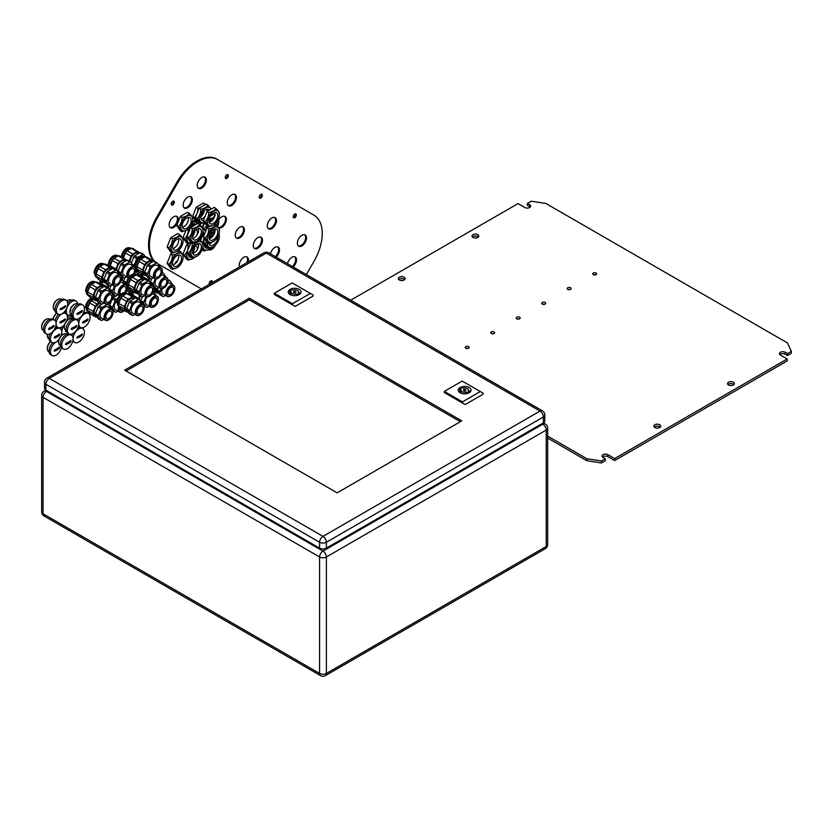 <?xml version="1.0" encoding="UTF-8"?>
<svg xmlns="http://www.w3.org/2000/svg" width="833" height="833" viewBox="0 0 833 833"><rect width="100%" height="100%" fill="white"/><g stroke="black" fill="none" stroke-linecap="round" stroke-linejoin="round"><path stroke-width="1.25" d="M239.54 266.904A6.487 3.748 -60 0 1 240.591 260.698A6.487 3.748 -60 0 1 247.078 256.949A6.487 3.748 -60 0 1 248.14 261.937M246.87 262.666A6.487 3.748 120 0 0 246.63 256.751M270.475 253.836A6.487 3.748 -60 0 1 271.641 250.868A6.487 3.748 -60 0 1 278.139 247.12A6.487 3.748 -60 0 1 278.139 254.617A6.487 3.748 -60 0 1 276.15 257.116M275.296 256.626A6.487 3.748 120 0 0 277.681 246.922M261.104 244.787A6.487 3.748 -60 0 1 254.617 248.536A6.487 3.748 -60 0 1 254.617 241.039A6.487 3.748 -60 0 1 261.104 237.29A6.487 3.748 -60 0 1 261.104 244.787M254.221 248.234A6.487 3.748 120 0 0 260.26 244.298A6.487 3.748 120 0 0 260.656 237.093M305.18 242.476A6.487 3.748 -60 0 1 298.693 246.214A6.487 3.748 -60 0 1 298.693 238.727A6.487 3.748 -60 0 1 305.18 234.979A6.487 3.748 -60 0 1 305.18 242.476M298.287 245.922A6.487 3.748 120 0 0 304.326 241.976A6.487 3.748 120 0 0 304.722 234.781M287.5 263.665A6.487 3.748 -60 0 1 288.676 260.698A6.487 3.748 -60 0 1 295.163 256.949A6.487 3.748 -60 0 1 295.163 264.446A6.487 3.748 -60 0 1 293.174 266.945M292.321 266.456A6.487 3.748 120 0 0 294.705 256.751M275.129 225.118A6.487 3.748 -60 0 1 268.642 228.867A6.487 3.748 -60 0 1 268.642 221.37A6.487 3.748 -60 0 1 275.129 217.632A6.487 3.748 -60 0 1 275.129 225.118M268.247 228.575A6.487 3.748 120 0 0 274.276 224.629A6.487 3.748 120 0 0 274.682 217.434M293.695 215.206A2.207 1.27 -60 0 1 295.902 213.935A2.207 1.27 -60 0 1 295.902 216.476A2.207 1.27 -60 0 1 293.695 217.746A2.207 1.27 -60 0 1 293.695 215.206M293.362 217.361A2.207 1.27 120 0 0 295.049 215.986A2.207 1.27 120 0 0 295.392 213.831M175.211 263.707A2.207 1.27 -60 0 1 175.648 262.447A2.207 1.27 -60 0 1 177.419 261.073M259.688 195.568A2.207 1.27 -60 0 1 261.895 194.297A2.207 1.27 -60 0 1 261.895 196.848A2.207 1.27 -60 0 1 259.688 198.119A2.207 1.27 -60 0 1 259.688 195.568M259.355 197.723A2.207 1.27 120 0 0 261.041 196.349A2.207 1.27 120 0 0 261.385 194.204M171.66 202.45A2.207 1.27 -60 0 1 173.868 201.18A2.207 1.27 -60 0 1 173.868 203.721A2.207 1.27 -60 0 1 171.66 204.991A2.207 1.27 -60 0 1 171.66 202.45M171.327 204.595A2.207 1.27 120 0 0 173.014 203.231A2.207 1.27 120 0 0 173.358 201.076M209.364 284.324A2.207 1.27 -60 0 1 209.656 282.085A2.207 1.27 -60 0 1 211.863 280.815A2.207 1.27 -60 0 1 212.155 282.71M210.124 283.876A2.207 1.27 120 0 0 211.009 282.866A2.207 1.27 120 0 0 211.353 280.711M225.681 175.94A2.207 1.27 -60 0 1 227.888 174.659A2.207 1.27 -60 0 1 227.888 177.21A2.207 1.27 -60 0 1 225.681 178.481A2.207 1.27 -60 0 1 225.681 175.94M225.347 178.085A2.207 1.27 120 0 0 227.034 176.721A2.207 1.27 120 0 0 227.378 174.566M236.582 230.626A6.487 3.748 -60 0 1 243.08 226.878A6.487 3.748 -60 0 1 243.08 234.375A6.487 3.748 -60 0 1 236.582 238.123A6.487 3.748 -60 0 1 236.582 230.626M236.187 237.832A6.487 3.748 120 0 0 242.226 233.886A6.487 3.748 120 0 0 242.622 226.68M215.466 245.11A6.487 3.748 -60 0 1 215.029 245.943A6.487 3.748 -60 0 1 208.542 249.692A6.487 3.748 -60 0 1 208.427 249.619M208.646 249.494A6.487 3.748 120 0 0 213.217 246.849M228.575 198.244A6.487 3.748 -60 0 1 235.062 194.495A6.487 3.748 -60 0 1 235.062 201.992A6.487 3.748 -60 0 1 228.575 205.741A6.487 3.748 -60 0 1 228.575 198.244M228.18 205.439A6.487 3.748 120 0 0 234.208 201.503A6.487 3.748 120 0 0 234.614 194.297M184.499 200.555A6.487 3.748 -60 0 1 190.986 196.807A6.487 3.748 -60 0 1 190.986 204.304A6.487 3.748 -60 0 1 184.499 208.052A6.487 3.748 -60 0 1 184.499 200.555M184.103 207.75A6.487 3.748 120 0 0 190.143 203.814A6.487 3.748 120 0 0 190.538 196.609M170.473 220.214A6.487 3.748 -60 0 1 176.971 216.465A6.487 3.748 -60 0 1 176.971 223.962A6.487 3.748 -60 0 1 170.473 227.711A6.487 3.748 -60 0 1 170.473 220.214M170.078 227.419A6.487 3.748 120 0 0 176.117 223.473A6.487 3.748 120 0 0 176.513 216.268M198.525 180.896A6.487 3.748 -60 0 1 205.012 177.148A6.487 3.748 -60 0 1 205.012 184.634A6.487 3.748 -60 0 1 198.525 188.383A6.487 3.748 -60 0 1 198.525 180.896M198.129 188.091A6.487 3.748 120 0 0 204.158 184.145A6.487 3.748 120 0 0 204.564 176.95M218.756 219.881A6.487 3.748 -60 0 1 225.045 216.465A6.487 3.748 -60 0 1 225.045 223.962A6.487 3.748 -60 0 1 218.558 227.711A6.487 3.748 -60 0 1 218.413 227.628M218.288 227.451A6.487 3.748 120 0 0 224.192 223.473A6.487 3.748 120 0 0 224.598 216.268M217.559 226.566L217.559 226.566A8.538 4.925 120 0 0 218.808 221.609A8.538 4.925 120 0 0 218.35 219.214M306.367 274.557L313.958 261.416A40.067 23.137 120 0 0 313.958 215.153L217.798 159.634A40.067 23.137 120 0 0 177.731 182.76L157.697 217.465A40.067 23.137 120 0 0 154.959 261.645M217.798 159.634L216.944 159.145A40.067 23.137 -60 0 0 176.877 182.271L156.843 216.976A40.067 23.137 -60 0 0 154.272 261.312M157.989 263.894L201.367 288.936M605.299 458.754L605.299 460.722L601.426 462.961L586.859 460.701L586.859 458.744L601.426 460.993L605.299 458.754L603.04 457.452A3.405 1.968 180 0 1 602.04 456.057A3.405 1.968 180 0 1 604.144 454.245A3.405 1.968 180 0 1 607.851 454.662L614.65 458.587L614.65 460.555L787.195 360.939L787.195 358.981L780.396 355.056A3.405 1.968 180 0 1 779.396 353.661A3.405 1.968 180 0 1 781.5 351.849A3.405 1.968 180 0 1 785.207 352.276L787.477 353.577L791.35 351.339L791.35 353.307L787.477 355.545L785.207 354.233A3.405 1.968 0 0 0 779.844 354.639M787.477 353.577L787.477 355.545M791.35 351.339L787.445 342.936L545.834 203.439L531.267 201.19L527.393 203.419L527.393 205.387L529.663 206.699A3.405 1.968 0 0 1 530.204 207.105M601.426 460.993L601.426 462.961M614.65 460.555L607.851 456.63A3.405 1.968 0 0 0 602.498 457.036M586.859 460.701L547.645 438.064M544.678 304.264A1.968 1.135 0 0 0 542.689 304.264M468.188 348.423A1.968 1.135 0 0 0 466.188 348.423M570.178 289.54A1.968 1.135 0 0 0 568.189 289.54M595.678 274.817A1.968 1.135 0 0 0 593.679 274.817M493.677 333.71A1.968 1.135 0 0 0 491.689 333.71M519.178 318.987A1.968 1.135 0 0 0 517.189 318.987M733.904 384.575A3.405 1.968 0 0 0 733.363 384.169A3.405 1.968 0 0 0 728 384.575M478.35 237.041A3.405 1.968 0 0 0 477.809 236.624A3.405 1.968 0 0 0 472.457 237.041M404.692 279.565A3.405 1.968 0 0 0 404.151 279.159A3.405 1.968 0 0 0 398.788 279.565M660.246 427.1A3.405 1.968 0 0 0 659.705 426.694A3.405 1.968 0 0 0 654.342 427.1M547.645 436.096L586.859 458.744M527.393 203.419L529.663 204.731A3.405 1.968 180 0 1 530.652 206.126A3.405 1.968 180 0 1 528.549 207.938A3.405 1.968 180 0 1 524.842 207.511L518.043 203.585L350.735 300.182M659.705 424.736A3.405 1.968 180 0 1 660.694 426.121A3.405 1.968 180 0 1 657.289 428.089A3.405 1.968 180 0 1 653.884 426.121A3.405 1.968 180 0 1 655.987 424.309A3.405 1.968 180 0 1 659.705 424.736M404.151 277.191A3.405 1.968 180 0 1 405.15 278.586A3.405 1.968 180 0 1 401.745 280.554A3.405 1.968 180 0 1 398.341 278.586A3.405 1.968 180 0 1 400.444 276.764A3.405 1.968 180 0 1 404.151 277.191M477.809 234.667A3.405 1.968 180 0 1 478.808 236.051A3.405 1.968 180 0 1 475.404 238.019A3.405 1.968 180 0 1 471.999 236.051A3.405 1.968 180 0 1 474.102 234.24A3.405 1.968 180 0 1 477.809 234.667M733.363 382.201A3.405 1.968 180 0 1 734.362 383.596A3.405 1.968 180 0 1 730.957 385.564A3.405 1.968 180 0 1 727.553 383.596A3.405 1.968 180 0 1 729.646 381.774A3.405 1.968 180 0 1 733.363 382.201M519.573 317.196A1.968 1.135 180 0 1 520.156 318.008A1.968 1.135 180 0 1 518.938 319.06A1.968 1.135 180 0 1 516.793 318.81A1.968 1.135 180 0 1 516.21 318.008A1.968 1.135 180 0 1 517.428 316.957A1.968 1.135 180 0 1 519.573 317.196M494.084 331.919A1.968 1.135 180 0 1 494.656 332.721A1.968 1.135 180 0 1 493.438 333.773A1.968 1.135 180 0 1 491.293 333.533A1.968 1.135 180 0 1 490.72 332.721A1.968 1.135 180 0 1 491.928 331.669A1.968 1.135 180 0 1 494.084 331.919M596.074 273.037A1.968 1.135 180 0 1 596.647 273.838A1.968 1.135 180 0 1 595.428 274.89A1.968 1.135 180 0 1 593.283 274.64A1.968 1.135 180 0 1 592.711 273.838A1.968 1.135 180 0 1 593.929 272.787A1.968 1.135 180 0 1 596.074 273.037M570.574 287.76A1.968 1.135 180 0 1 571.146 288.562A1.968 1.135 180 0 1 569.939 289.613A1.968 1.135 180 0 1 567.783 289.363A1.968 1.135 180 0 1 567.211 288.562A1.968 1.135 180 0 1 568.429 287.51A1.968 1.135 180 0 1 570.574 287.76M468.583 346.643A1.968 1.135 180 0 1 469.156 347.444A1.968 1.135 180 0 1 467.938 348.496A1.968 1.135 180 0 1 465.793 348.246A1.968 1.135 180 0 1 465.22 347.444A1.968 1.135 180 0 1 466.438 346.393A1.968 1.135 180 0 1 468.583 346.643M545.074 302.483A1.968 1.135 180 0 1 545.657 303.285A1.968 1.135 180 0 1 544.438 304.337A1.968 1.135 180 0 1 542.293 304.087A1.968 1.135 180 0 1 541.71 303.285A1.968 1.135 180 0 1 542.929 302.233A1.968 1.135 180 0 1 545.074 302.483M614.65 458.587L787.195 358.981M46.898 378.12A4.811 4.811 0 0 0 44.493 382.285L44.493 388.178A4.811 2.78 0 0 0 45.898 390.136L319.58 548.145A4.811 2.78 0 0 0 326.38 548.145L543.397 422.852A4.811 2.78 0 0 0 544.803 420.884L544.803 415.001A4.811 4.811 0 0 0 542.408 410.836A4.811 2.78 -60 0 0 540.003 411.075L322.985 536.369A4.811 2.78 60 0 1 326.38 542.262L543.397 416.958A4.811 2.78 -120 0 0 540.003 411.075L266.321 253.065A4.811 2.78 -120 0 0 263.915 252.826L46.898 378.12A4.811 2.78 60 0 1 49.303 378.359A4.811 2.78 120 0 0 45.898 384.252L319.58 542.262A4.811 2.78 -60 0 1 322.985 536.369L49.303 378.359L266.321 253.065A4.811 2.78 120 0 1 268.726 252.826L542.408 410.836M337.146 492.855L124.658 370.185L249.317 298.214L461.805 420.884L337.146 492.855M447.019 394.092L465.147 404.567L483.057 394.228L483.057 393.114L462.2 381.077L444.301 391.416L462.43 401.881L462.43 402.995L465.147 404.567M277.025 295.954L295.163 306.419L313.062 296.079L313.062 294.976L292.216 282.928L274.307 293.268L292.435 303.743L292.435 304.847L295.163 306.419M444.301 391.416L444.301 392.52L462.43 402.995M274.307 293.268L274.307 294.382L292.435 304.847M310.345 293.403L292.435 303.743M480.329 391.541L462.43 401.881M459.743 388.293L461.263 389.167A3.769 2.176 0 0 0 460.868 390.136A3.769 2.176 0 0 0 466.313 392.083L467.834 392.968A5.852 3.374 0 0 0 469.541 391.979L468.011 391.104A3.769 2.176 0 0 0 468.406 390.136A3.769 2.176 0 0 0 462.961 388.188L461.44 387.314A5.852 3.374 0 0 0 459.743 388.293L459.743 391.562L460.868 392.218M469.541 391.979L469.541 392.52M466.313 392.083L466.313 393.707M470.385 391.77A6.414 3.696 0 0 0 468.406 390.417M459.743 391.021A6.414 3.696 0 0 0 458.889 391.77M460.108 392.749A6.414 3.696 180 0 1 458.223 390.136A6.414 3.696 180 0 1 464.637 386.439A6.414 3.696 180 0 1 471.051 390.136A6.414 3.696 180 0 1 467.094 393.561A6.414 3.696 180 0 1 460.108 392.749M289.749 290.144L291.279 291.029A3.769 2.176 0 0 0 290.884 291.998A3.769 2.176 0 0 0 296.319 293.945L297.85 294.82A5.852 3.374 0 0 0 299.547 293.841L298.027 292.966A3.769 2.176 0 0 0 298.412 291.998A3.769 2.176 0 0 0 292.977 290.051L291.456 289.166A5.852 3.374 0 0 0 289.749 290.144L289.749 293.424L290.884 294.07M296.319 293.945L296.319 295.569M299.547 293.841L299.547 294.382M300.401 293.632A6.414 3.696 0 0 0 298.412 292.268M289.749 292.883A6.414 3.696 0 0 0 288.895 293.632M290.113 294.611A6.414 3.696 180 0 1 288.239 291.998A6.414 3.696 180 0 1 294.653 288.291A6.414 3.696 180 0 1 301.057 291.998A6.414 3.696 180 0 1 297.1 295.413A6.414 3.696 180 0 1 290.113 294.611M293.799 292.487A1.197 0.698 180 0 1 294.653 291.3A1.197 0.698 180 0 1 295.111 292.633A1.197 0.698 180 0 1 293.799 292.487M463.783 390.625A1.197 0.698 180 0 1 464.637 389.438A1.197 0.698 180 0 1 465.095 390.781A1.197 0.698 180 0 1 463.783 390.625M460.389 421.706L249.317 299.849L126.075 370.997M249.317 298.214L249.317 299.849M129.656 294.361A6.331 3.655 -60 0 1 131 292.477M131.385 290.498L130.302 291.123A8.694 5.019 120 0 0 129.334 292.331L128.751 293.841M129.146 288.385L127.355 289.426A8.694 5.019 120 0 0 126.908 289.946M130.302 291.123L127.355 289.426M129.334 292.331L126.626 290.769M151.491 285.125A8.694 5.019 120 0 0 151.471 284.709L148.888 281.044A8.694 5.019 120 0 0 147.92 280.95L142.766 283.928A8.694 5.019 120 0 0 141.797 285.136L139.226 291.779A8.694 5.019 120 0 0 139.226 293.07L136.279 291.363L138.851 295.028L141.797 296.735A8.694 5.019 120 0 0 142.766 296.819L144.598 295.767M139.226 291.779L136.279 290.071A8.694 5.019 120 0 0 136.279 291.363M143.828 279.919L143.463 279.711A7.008 4.05 120 0 0 136.456 283.751A7.008 4.05 120 0 0 136.456 291.852L136.727 292.008M144.588 279.471L143.765 278.295A8.413 4.863 120 0 0 142.016 278.149L137.903 280.523A8.413 4.863 120 0 0 136.154 282.689L134.092 287.999A8.413 4.863 120 0 0 134.092 290.321L128.428 287.052L130.489 289.988L136.154 293.258A8.413 4.863 120 0 0 137.726 293.435M134.092 287.999L128.428 284.73A8.413 4.863 120 0 0 128.344 285.938A8.413 4.863 120 0 0 128.428 287.052M133.821 275.91A7.612 4.394 120 0 0 133.728 275.962A7.612 4.394 120 0 0 128.417 284.188A7.612 4.394 120 0 0 128.344 285.292A7.612 4.394 120 0 0 128.355 285.604M143.765 278.295L138.101 275.025A8.413 4.863 120 0 0 136.352 274.869L132.228 277.254A8.413 4.863 120 0 0 130.489 279.419L128.428 284.73M152.658 289.634A4.248 2.447 -60 0 1 150.794 293.914A4.248 2.447 -60 0 1 147.524 295.049A4.248 2.447 -60 0 1 147.524 290.144A4.248 2.447 -60 0 1 151.773 287.697A4.248 2.447 -60 0 1 152.658 289.634M153.845 288.791A6.331 3.655 120 0 0 153.845 288.624A6.331 3.655 120 0 0 152.533 285.729A6.331 3.655 120 0 0 146.202 289.384A6.331 3.655 120 0 0 146.202 296.694A6.331 3.655 120 0 0 149.367 296.381A6.331 3.655 120 0 0 149.513 296.288M146.202 296.694L142.183 294.372A6.331 3.655 -60 0 1 142.183 287.062A6.331 3.655 -60 0 1 148.503 283.407L152.533 285.729M153.845 288.947A5.925 3.426 -60 0 1 149.648 296.215A5.925 3.426 -60 0 1 145.452 293.789A5.925 3.426 -60 0 1 149.648 286.531A5.925 3.426 -60 0 1 153.845 288.947L153.845 288.624M134.092 290.321L136.154 293.258M142.016 278.149L136.352 274.869M137.903 280.523L132.228 277.254M136.154 282.689L130.489 279.419M139.226 293.07L141.797 296.735M148.888 281.044L145.942 279.336A8.694 5.019 120 0 0 144.973 279.253L139.819 282.231A8.694 5.019 120 0 0 138.851 283.428L136.279 290.071M147.92 280.95L144.973 279.253M142.766 283.928L139.819 282.231M141.797 285.136L138.851 283.428M138.309 271.235A7.008 4.05 120 0 0 136.685 272.256M137.893 270.715L136.143 271.725M137.83 273.88L140.485 275.421A8.694 5.019 120 0 0 139.934 276.087M139.767 272.443L137.674 273.651M172.452 284.792A8.694 5.019 120 0 0 172.431 284.376L169.849 280.711A8.694 5.019 120 0 0 168.891 280.627L167.995 281.137M161.217 288.791L160.186 291.446A8.694 5.019 120 0 0 160.186 292.737L157.239 291.04L159.821 294.705L162.768 296.402A8.694 5.019 120 0 0 163.726 296.496L165.559 295.434M160.186 291.446L157.239 289.749A8.694 5.019 120 0 0 157.239 291.04M155.969 288.562A7.008 4.05 120 0 0 157.416 291.519L157.687 291.685M155.021 288.01A8.413 4.863 120 0 0 155.063 289.999L153.834 289.29M173.618 289.311A4.248 2.447 -60 0 1 171.765 293.591A4.248 2.447 -60 0 1 168.495 294.726A4.248 2.447 -60 0 1 168.495 289.822A4.248 2.447 -60 0 1 172.733 287.364A4.248 2.447 -60 0 1 173.618 289.311M174.805 288.468A6.331 3.655 120 0 0 174.805 288.301A6.331 3.655 120 0 0 173.493 285.396A6.331 3.655 120 0 0 167.162 289.051A6.331 3.655 120 0 0 167.162 296.361A6.331 3.655 120 0 0 170.328 296.048A6.331 3.655 120 0 0 170.473 295.965M167.162 296.361L163.143 294.039A6.331 3.655 -60 0 1 162.248 288.728M167.683 282.845A6.331 3.655 -60 0 1 169.474 283.074L173.493 285.396M174.805 288.624A5.925 3.426 -60 0 1 170.619 295.892A5.925 3.426 -60 0 1 166.423 293.466A5.925 3.426 -60 0 1 170.619 286.208A5.925 3.426 -60 0 1 174.805 288.624L174.805 288.301M155.063 289.999L157.125 292.935L153.553 290.873M157.125 292.935A8.413 4.863 120 0 0 158.697 293.112M160.186 292.737L162.768 296.402M169.849 280.711L167.943 279.607M168.891 280.627L167.995 280.117M157.885 288.093L157.239 289.749M110.695 308.679A8.694 5.019 120 0 0 110.664 308.262L108.092 304.597A8.694 5.019 120 0 0 107.124 304.503L101.97 307.481A8.694 5.019 120 0 0 101.001 308.689L98.419 315.332A8.694 5.019 120 0 0 98.419 316.623L95.472 314.916L98.055 318.591L101.001 320.288A8.694 5.019 120 0 0 101.97 320.372L103.792 319.32M98.419 315.332L95.472 313.635A8.694 5.019 120 0 0 95.472 314.916M99.856 303.264A7.008 4.05 120 0 0 94.723 309.345A7.008 4.05 120 0 0 95.66 315.405L95.93 315.561M99.179 302.879L97.107 304.076A8.413 4.863 120 0 0 95.358 306.242L93.296 311.552A8.413 4.863 120 0 0 93.296 313.885L87.632 310.605L89.693 313.541L95.358 316.811A8.413 4.863 120 0 0 96.93 316.988M93.296 311.552L87.632 308.283A8.413 4.863 120 0 0 87.548 309.501A8.413 4.863 120 0 0 87.632 310.605M93.025 299.464A7.612 4.394 120 0 0 92.932 299.516A7.612 4.394 120 0 0 87.621 307.741A7.612 4.394 120 0 0 87.548 308.845A7.612 4.394 120 0 0 87.559 309.158M93.338 299.286L91.432 300.807A8.413 4.863 120 0 0 89.693 302.973L87.632 308.283M111.851 313.198A4.248 2.447 -60 0 1 109.998 317.467A4.248 2.447 -60 0 1 106.728 318.602A4.248 2.447 -60 0 1 106.728 313.697A4.248 2.447 -60 0 1 110.976 311.25A4.248 2.447 -60 0 1 111.851 313.198M113.038 312.344A6.331 3.655 120 0 0 113.049 312.177A6.331 3.655 120 0 0 111.737 309.282A6.331 3.655 120 0 0 105.406 312.937A6.331 3.655 120 0 0 105.406 320.247A6.331 3.655 120 0 0 108.571 319.934A6.331 3.655 120 0 0 108.717 319.851M105.406 320.247L101.376 317.925A6.331 3.655 -60 0 1 101.376 310.615A6.331 3.655 -60 0 1 107.707 306.961L111.737 309.282M113.049 312.51A5.925 3.426 -60 0 1 108.852 319.768A5.925 3.426 -60 0 1 104.656 317.352A5.925 3.426 -60 0 1 108.852 310.084A5.925 3.426 -60 0 1 113.049 312.51L113.049 312.177M93.296 313.885L95.358 316.811M97.107 304.076L91.432 300.807M95.358 306.242L89.693 302.973M98.419 316.623L101.001 320.288M108.092 304.597L107.249 304.107M107.124 304.503L106.562 304.18M103.854 302.993L99.023 305.784A8.694 5.019 120 0 0 98.055 306.981L95.472 313.635M101.97 307.481L99.023 305.784M101.001 308.689L98.055 306.981M117.484 298.526L116.131 299.307A8.694 5.019 120 0 0 115.162 300.505L112.59 307.148A8.694 5.019 120 0 0 112.59 308.439L109.644 306.742L111.216 308.981M112.59 307.148L109.644 305.451A8.694 5.019 120 0 0 109.644 306.742M114.017 295.09A7.008 4.05 120 0 0 113.038 295.6M108.384 303.681A7.008 4.05 120 0 0 108.477 305.149M123.294 310.043A4.248 2.447 -60 0 1 120.889 310.428A4.248 2.447 -60 0 1 120.077 307.752M118.755 306.523A6.331 3.655 120 0 0 119.567 312.063A6.331 3.655 120 0 0 122.732 311.75A6.331 3.655 120 0 0 122.878 311.667M119.567 312.063L115.548 309.741A6.331 3.655 -60 0 1 116.828 300.661M124.294 310.615A5.925 3.426 -60 0 1 123.013 311.594A5.925 3.426 -60 0 1 118.827 309.168A5.925 3.426 -60 0 1 119.244 306.815M112.59 308.439L115.162 312.104A8.694 5.019 120 0 0 116.131 312.198L117.963 311.136M118.015 294.82L113.184 297.6A8.694 5.019 120 0 0 112.747 298.12M116.131 299.307L113.184 297.6M115.162 300.505L112.465 298.943M111.383 300.973L109.644 305.451M115.162 312.104L112.851 310.771M124.856 284.147A8.694 5.019 120 0 0 124.835 283.73L122.253 280.055A8.694 5.019 120 0 0 121.285 279.971L121.285 279.971M114.413 286.104L112.59 290.8A8.694 5.019 120 0 0 112.59 292.081L109.644 290.384L111.216 292.622M112.59 290.8L109.644 289.093A8.694 5.019 120 0 0 109.644 290.384M108.686 285.469A7.008 4.05 120 0 0 108.477 288.791M108.186 285.178L107.467 287.021A8.413 4.863 120 0 0 107.384 287.833M107.467 287.021L101.803 283.751A8.413 4.863 120 0 0 101.72 284.771L101.709 284.303A7.612 4.394 120 0 0 101.72 284.626M102.178 281.492A7.612 4.394 120 0 0 101.793 283.21A7.612 4.394 120 0 0 101.709 284.303M102.24 281.523L101.803 283.751M120.972 294.111A4.248 2.447 -60 0 1 120.889 294.07A4.248 2.447 -60 0 1 120.889 289.166A4.248 2.447 -60 0 1 125.137 286.708A4.248 2.447 -60 0 1 126.022 288.655A4.248 2.447 -60 0 1 124.169 292.935M127.21 287.812A6.331 3.655 120 0 0 127.21 287.645A6.331 3.655 120 0 0 127.074 286.458M126.606 285.396A6.331 3.655 120 0 0 125.898 284.74A6.331 3.655 120 0 0 119.681 288.208A6.331 3.655 120 0 0 119.358 295.569M119.348 295.58L115.548 293.383A6.331 3.655 -60 0 1 115.495 286.156M120.4 282.148A6.331 3.655 -60 0 1 121.878 282.418L125.898 284.74M119.66 295.236A5.925 3.426 -60 0 1 118.827 292.81A5.925 3.426 -60 0 1 123.013 285.552A5.925 3.426 -60 0 1 127.21 287.968L127.21 287.645M127.21 287.968A5.925 3.426 -60 0 1 125.377 293.029M112.59 292.081L115.162 295.757A8.694 5.019 120 0 0 116.131 295.84L117.963 294.778M122.253 280.055L121.389 279.555M110.935 285.75L109.644 289.093M115.162 295.757L112.851 294.413M165.652 276.941A8.694 5.019 120 0 0 165.632 276.525L163.049 272.86A8.694 5.019 120 0 0 162.091 272.776L162.081 272.776M155.209 278.909L153.387 283.595A8.694 5.019 120 0 0 153.387 284.886L150.44 283.189L152.012 285.427M153.387 283.595L150.44 281.898A8.694 5.019 120 0 0 150.44 283.189M149.482 278.274A7.008 4.05 120 0 0 149.274 281.596M148.982 277.983L148.264 279.826A8.413 4.863 120 0 0 148.191 280.638M148.264 279.826L142.599 276.556A8.413 4.863 120 0 0 142.516 277.576L142.505 277.108A7.612 4.394 120 0 0 142.516 277.42M142.984 274.296A7.612 4.394 120 0 0 142.589 276.015A7.612 4.394 120 0 0 142.505 277.108M143.037 274.328L142.599 276.556M166.819 281.46A4.248 2.447 -60 0 1 164.965 285.729A4.248 2.447 -60 0 1 161.696 286.875A4.248 2.447 -60 0 1 161.696 281.971A4.248 2.447 -60 0 1 165.934 279.513A4.248 2.447 -60 0 1 166.819 281.46M168.006 280.617A6.331 3.655 120 0 0 168.006 280.45A6.331 3.655 120 0 0 166.694 277.545A6.331 3.655 120 0 0 160.363 281.2A6.331 3.655 120 0 0 160.363 288.51A6.331 3.655 120 0 0 163.528 288.197A6.331 3.655 120 0 0 163.674 288.114M160.363 288.51L156.344 286.188A6.331 3.655 -60 0 1 156.292 278.961M161.196 274.942A6.331 3.655 -60 0 1 162.674 275.223L166.694 277.545M168.006 280.773A5.925 3.426 -60 0 1 163.82 288.041A5.925 3.426 -60 0 1 159.624 285.615A5.925 3.426 -60 0 1 163.82 278.357A5.925 3.426 -60 0 1 168.006 280.773L168.006 280.45M153.387 284.886L155.969 288.551A8.694 5.019 120 0 0 156.927 288.645L158.759 287.583M163.049 272.86L162.185 272.36M151.741 278.555L150.44 281.898M155.969 288.551L153.647 287.218M145.4 256.835L143.786 254.544A8.694 5.019 120 0 0 142.818 254.45L137.664 257.428A8.694 5.019 120 0 0 136.695 258.636L134.123 265.279A8.694 5.019 120 0 0 134.123 266.57L133.353 266.123A8.694 5.019 120 0 0 133.332 265.737L130.76 262.062A8.694 5.019 120 0 0 129.792 261.978L124.638 264.956A8.694 5.019 120 0 0 123.669 266.154L121.087 272.808A8.694 5.019 120 0 0 121.087 274.088L118.14 272.391L119.723 274.63M121.087 272.808L118.14 271.1A8.694 5.019 120 0 0 118.14 272.391M125.7 260.937L125.335 260.729A7.008 4.05 120 0 0 119.463 263.145A7.008 4.05 120 0 0 116.974 270.798M126.46 260.5L125.627 259.323A8.413 4.863 120 0 0 123.888 259.167L119.765 261.552A8.413 4.863 120 0 0 118.026 263.717L115.964 269.028A8.413 4.863 120 0 0 115.891 269.84M115.964 269.028L110.3 265.758A8.413 4.863 120 0 0 110.216 266.779L110.216 266.31A7.612 4.394 120 0 0 110.216 266.633M115.693 256.939A7.612 4.394 120 0 0 115.6 256.991A7.612 4.394 120 0 0 110.289 265.217A7.612 4.394 120 0 0 110.216 266.31M125.627 259.323L119.962 256.054A8.413 4.863 120 0 0 118.224 255.898L114.1 258.282A8.413 4.863 120 0 0 112.361 260.448L110.3 265.758M129.688 276.202A4.248 2.447 -60 0 1 129.396 276.077A4.248 2.447 -60 0 1 129.396 271.173A4.248 2.447 -60 0 1 133.644 268.715A4.248 2.447 -60 0 1 134.519 270.663A4.248 2.447 -60 0 1 133.155 274.359M135.706 269.819A6.331 3.655 120 0 0 135.706 269.653A6.331 3.655 120 0 0 135.571 268.465M135.102 267.403A6.331 3.655 120 0 0 134.394 266.747A6.331 3.655 120 0 0 128.074 270.413A6.331 3.655 120 0 0 128.074 277.722A6.331 3.655 120 0 0 128.272 277.816M128.074 277.722L124.044 275.39A6.331 3.655 -60 0 1 124.044 268.08A6.331 3.655 -60 0 1 130.375 264.425L134.394 266.747M128.501 277.504A5.925 3.426 -60 0 1 127.324 274.817A5.925 3.426 -60 0 1 131.52 267.56A5.925 3.426 -60 0 1 135.706 269.975L135.706 269.653M135.706 269.975A5.925 3.426 -60 0 1 134.373 274.296M123.888 259.167L118.224 255.898M119.765 261.552L114.1 258.282M118.026 263.717L112.361 260.448M121.087 274.088L123.669 277.764A8.694 5.019 120 0 0 124.638 277.847L126.46 276.785M130.76 262.062L127.813 260.365A8.694 5.019 120 0 0 126.845 260.281L121.691 263.259A8.694 5.019 120 0 0 120.723 264.457L118.14 271.1M129.792 261.978L126.845 260.281M124.638 264.956L121.691 263.259M123.669 266.154L120.723 264.457M123.669 277.764L121.347 276.421M110.695 292.321A8.694 5.019 120 0 0 110.664 291.904L108.092 288.239A8.694 5.019 120 0 0 107.124 288.156L101.97 291.123A8.694 5.019 120 0 0 101.001 292.331L98.419 298.974A8.694 5.019 120 0 0 98.419 300.265L95.472 298.558L98.055 302.233L101.001 303.93A8.694 5.019 120 0 0 101.97 304.014L103.792 302.962M98.419 298.974L95.472 297.277A8.694 5.019 120 0 0 95.472 298.558M103.032 287.114L102.667 286.906A7.008 4.05 120 0 0 95.66 290.956A7.008 4.05 120 0 0 95.66 299.047L95.93 299.203M103.792 286.677L102.969 285.5A8.413 4.863 120 0 0 101.22 285.344L97.107 287.718A8.413 4.863 120 0 0 95.358 289.884L93.296 295.205A8.413 4.863 120 0 0 93.296 297.527L87.632 294.247L89.693 297.183L95.358 300.453A8.413 4.863 120 0 0 96.93 300.63M93.296 295.205L87.632 291.925A8.413 4.863 120 0 0 87.548 293.143A8.413 4.863 120 0 0 87.632 294.247M93.025 283.105A7.612 4.394 120 0 0 92.932 283.158A7.612 4.394 120 0 0 87.621 291.394A7.612 4.394 120 0 0 87.548 292.487A7.612 4.394 120 0 0 87.559 292.799M102.969 285.5L97.305 282.22A8.413 4.863 120 0 0 95.556 282.075L91.432 284.449A8.413 4.863 120 0 0 89.693 286.614L87.632 291.925M111.851 296.84A4.248 2.447 -60 0 1 109.998 301.109A4.248 2.447 -60 0 1 106.728 302.244A4.248 2.447 -60 0 1 106.728 297.339A4.248 2.447 -60 0 1 110.976 294.892A4.248 2.447 -60 0 1 111.851 296.84M113.038 295.986A6.331 3.655 120 0 0 113.049 295.819A6.331 3.655 120 0 0 111.737 292.924A6.331 3.655 120 0 0 105.406 296.579A6.331 3.655 120 0 0 105.406 303.889A6.331 3.655 120 0 0 108.571 303.576A6.331 3.655 120 0 0 108.717 303.493M105.406 303.889L101.376 301.567A6.331 3.655 -60 0 1 101.376 294.257A6.331 3.655 -60 0 1 107.707 290.602L111.737 292.924M113.049 296.152A5.925 3.426 -60 0 1 108.852 303.41A5.925 3.426 -60 0 1 104.656 300.994A5.925 3.426 -60 0 1 108.852 293.726A5.925 3.426 -60 0 1 113.049 296.152L113.049 295.819M93.296 297.527L95.358 300.453M101.22 285.344L95.493 282.064C92.411 280.086 87.246 282.189 85.528 290.686L87.882 295.246A7.612 4.394 -60 0 1 86.299 291.769A7.612 4.394 -60 0 1 89.62 284.105A7.612 4.394 -60 0 1 95.493 282.064M97.107 287.718L91.432 284.449M95.358 289.884L89.693 286.614M98.419 300.265L101.001 303.93M108.092 288.239L105.145 286.531A8.694 5.019 120 0 0 104.177 286.448L99.023 289.426A8.694 5.019 120 0 0 98.055 290.634L95.472 297.277M107.124 288.156L104.177 286.448M101.97 291.123L99.023 289.426M101.001 292.331L98.055 290.634M138.996 275.546L136.425 271.881A8.694 5.019 120 0 0 135.456 271.797L135.456 271.797M126.397 282.408L123.805 280.919A8.694 5.019 120 0 0 123.805 282.2L125.387 284.449M126.324 283.657L123.805 282.2M122.857 277.285A7.008 4.05 120 0 0 122.649 280.617M122.347 276.993L121.628 278.847A8.413 4.863 120 0 0 121.556 279.649M134.561 273.963A6.331 3.655 -60 0 1 136.039 274.244L137.049 274.828M136.425 271.881L135.55 271.381M125.106 277.576L123.805 280.919M119.192 274.328A8.694 5.019 120 0 0 119.171 273.911L116.589 270.246A8.694 5.019 120 0 0 115.62 270.163L110.466 273.13A8.694 5.019 120 0 0 109.498 274.338L106.926 280.981A8.694 5.019 120 0 0 106.926 282.272L103.979 280.565L106.551 284.24L109.498 285.938A8.694 5.019 120 0 0 110.466 286.021L112.299 284.969M106.926 280.981L103.979 279.284A8.694 5.019 120 0 0 103.979 280.565M111.528 269.121L111.164 268.913A7.008 4.05 120 0 0 104.156 272.964A7.008 4.05 120 0 0 104.156 281.054L104.427 281.21M112.288 268.684L111.466 267.508A8.413 4.863 120 0 0 109.727 267.351L105.604 269.725A8.413 4.863 120 0 0 103.854 271.891L101.803 277.212A8.413 4.863 120 0 0 101.803 279.534L96.128 276.254L98.19 279.19L103.854 282.46A8.413 4.863 120 0 0 105.437 282.637M101.803 277.212L96.128 273.932A8.413 4.863 120 0 0 96.045 275.15A8.413 4.863 120 0 0 96.128 276.254M101.532 265.113A7.612 4.394 120 0 0 101.428 265.165A7.612 4.394 120 0 0 96.128 273.401A7.612 4.394 120 0 0 96.045 274.494A7.612 4.394 120 0 0 96.055 274.807M111.466 267.508L105.801 264.228A8.413 4.863 120 0 0 104.052 264.082L99.939 266.456A8.413 4.863 120 0 0 98.19 268.622L96.128 273.932M120.358 278.847A4.248 2.447 -60 0 1 118.505 283.116A4.248 2.447 -60 0 1 115.225 284.251A4.248 2.447 -60 0 1 115.225 279.347A4.248 2.447 -60 0 1 119.473 276.9A4.248 2.447 -60 0 1 120.358 278.847M121.545 277.993A6.331 3.655 120 0 0 121.545 277.826A6.331 3.655 120 0 0 120.233 274.932A6.331 3.655 120 0 0 113.902 278.586A6.331 3.655 120 0 0 113.902 285.896A6.331 3.655 120 0 0 117.068 285.584A6.331 3.655 120 0 0 117.214 285.5M113.902 285.896L109.883 283.574A6.331 3.655 -60 0 1 109.883 276.264A6.331 3.655 -60 0 1 116.214 272.61L120.233 274.932M121.545 278.16A5.925 3.426 -60 0 1 117.349 285.417A5.925 3.426 -60 0 1 113.163 283.001A5.925 3.426 -60 0 1 117.349 275.733A5.925 3.426 -60 0 1 121.545 278.16L121.545 277.826M101.803 279.534L103.854 282.46M109.727 267.351L104.052 264.082M105.604 269.725L99.939 266.456M103.854 271.891L98.19 268.622M106.926 282.272L109.498 285.938M116.589 270.246L113.642 268.538A8.694 5.019 120 0 0 112.674 268.455L107.519 271.433A8.694 5.019 120 0 0 106.551 272.63L103.979 279.284M115.62 270.163L112.674 268.455M110.466 273.13L107.519 271.433M109.498 274.338L106.551 272.63M159.988 267.133A8.694 5.019 120 0 0 159.967 266.716L157.385 263.051A8.694 5.019 120 0 0 156.417 262.957L151.262 265.935A8.694 5.019 120 0 0 150.294 267.143L147.722 273.786A8.694 5.019 120 0 0 147.722 275.077L144.775 273.37L147.347 277.035L150.294 278.743A8.694 5.019 120 0 0 151.262 278.826L153.095 277.774M147.722 273.786L144.775 272.079A8.694 5.019 120 0 0 144.775 273.37M152.324 261.926L151.97 261.718A7.008 4.05 120 0 0 144.952 265.758A7.008 4.05 120 0 0 144.952 273.859L145.223 274.015M153.085 261.479L152.262 260.302A8.413 4.863 120 0 0 150.523 260.156L146.4 262.53A8.413 4.863 120 0 0 144.661 264.696L142.599 270.007A8.413 4.863 120 0 0 142.599 272.329L136.924 269.059L138.986 271.995L144.661 275.265A8.413 4.863 120 0 0 146.233 275.442M142.599 270.007L136.924 266.737A8.413 4.863 120 0 0 136.841 267.945A8.413 4.863 120 0 0 136.924 269.059M142.328 257.918A7.612 4.394 120 0 0 142.224 257.97A7.612 4.394 120 0 0 136.924 266.196A7.612 4.394 120 0 0 136.841 267.299A7.612 4.394 120 0 0 136.851 267.612M152.262 260.302L146.598 257.033A8.413 4.863 120 0 0 144.859 256.876L140.735 259.261A8.413 4.863 120 0 0 138.986 261.427L136.924 266.737M161.154 271.641A4.248 2.447 -60 0 1 159.301 275.921A4.248 2.447 -60 0 1 156.021 277.056A4.248 2.447 -60 0 1 156.021 272.152A4.248 2.447 -60 0 1 160.269 269.705A4.248 2.447 -60 0 1 161.154 271.641M162.341 270.798A6.331 3.655 120 0 0 162.341 270.631A6.331 3.655 120 0 0 161.029 267.737A6.331 3.655 120 0 0 154.699 271.391A6.331 3.655 120 0 0 154.699 278.701A6.331 3.655 120 0 0 157.864 278.389A6.331 3.655 120 0 0 158.01 278.295M154.699 278.701L150.679 276.379A6.331 3.655 -60 0 1 150.679 269.069A6.331 3.655 -60 0 1 157.01 265.415L161.029 267.737M162.341 270.954A5.925 3.426 -60 0 1 158.145 278.222A5.925 3.426 -60 0 1 153.959 275.796A5.925 3.426 -60 0 1 158.145 268.538A5.925 3.426 -60 0 1 162.341 270.954L162.341 270.631M142.599 272.329L144.661 275.265M150.523 260.156L144.786 256.876C141.714 254.898 136.539 257.001 134.821 265.498L137.174 270.059A7.612 4.394 -60 0 1 135.602 266.57A7.612 4.394 -60 0 1 138.924 258.917A7.612 4.394 -60 0 1 144.786 256.876M146.4 262.53L140.735 259.261M144.661 264.696L138.986 261.427M147.722 275.077L150.294 278.743M157.385 263.051L154.438 261.343A8.694 5.019 120 0 0 153.47 261.26L148.316 264.238A8.694 5.019 120 0 0 147.347 265.435L144.775 272.079M156.417 262.957L153.47 261.26M151.262 265.935L148.316 264.238M150.294 267.143L147.347 265.435M141.86 303.774A8.694 5.019 120 0 0 141.829 303.358L139.257 299.682A8.694 5.019 120 0 0 138.288 299.599L133.134 302.577A8.694 5.019 120 0 0 132.166 303.785L129.584 310.428A8.694 5.019 120 0 0 129.584 311.709L126.637 310.011L129.219 313.677L132.166 315.384A8.694 5.019 120 0 0 133.134 315.468L134.956 314.416M129.584 310.428L126.637 308.72A8.694 5.019 120 0 0 126.637 310.011M134.196 298.558L133.832 298.349A7.008 4.05 120 0 0 126.824 302.4A7.008 4.05 120 0 0 126.824 310.501L127.095 310.657M134.956 298.12L134.134 296.944A8.413 4.863 120 0 0 132.385 296.787L128.272 299.172A8.413 4.863 120 0 0 126.522 301.338L124.461 306.648A8.413 4.863 120 0 0 124.461 308.97L118.796 305.701L120.858 308.637L126.522 311.906A8.413 4.863 120 0 0 128.095 312.083M124.461 306.648L118.796 303.379A8.413 4.863 120 0 0 118.713 304.586A8.413 4.863 120 0 0 118.796 305.701M124.19 294.559A7.612 4.394 120 0 0 124.096 294.611A7.612 4.394 120 0 0 118.786 302.837A7.612 4.394 120 0 0 118.713 303.93A7.612 4.394 120 0 0 118.723 304.253M134.134 296.944L128.459 293.674A8.413 4.863 120 0 0 126.72 293.518L122.597 295.902A8.413 4.863 120 0 0 120.858 298.068L118.796 303.379M143.016 308.283A4.248 2.447 -60 0 1 141.162 312.562A4.248 2.447 -60 0 1 137.893 313.697A4.248 2.447 -60 0 1 137.893 308.793A4.248 2.447 -60 0 1 142.141 306.346A4.248 2.447 -60 0 1 143.016 308.283M144.203 307.439A6.331 3.655 120 0 0 144.213 307.273A6.331 3.655 120 0 0 142.901 304.378A6.331 3.655 120 0 0 136.57 308.033A6.331 3.655 120 0 0 136.57 315.343A6.331 3.655 120 0 0 139.736 315.03A6.331 3.655 120 0 0 139.882 314.936M136.57 315.343L132.541 313.021A6.331 3.655 -60 0 1 132.541 305.711A6.331 3.655 -60 0 1 138.872 302.056L142.901 304.378M144.213 307.596A5.925 3.426 -60 0 1 140.017 314.864A5.925 3.426 -60 0 1 135.821 312.437A5.925 3.426 -60 0 1 140.017 305.18A5.925 3.426 -60 0 1 144.213 307.596L144.213 307.273M124.461 308.97L126.522 311.906M132.385 296.787L126.72 293.518M128.272 299.172L122.597 295.902M126.522 301.338L120.858 298.068M129.584 311.709L132.166 315.384M139.257 299.682L136.31 297.985A8.694 5.019 120 0 0 135.342 297.902L130.187 300.88A8.694 5.019 120 0 0 129.219 302.077L126.637 308.72M138.288 299.599L135.342 297.902M133.134 302.577L130.187 300.88M132.166 303.785L129.219 302.077M219.371 231.095A8.538 4.925 120 0 0 213.342 227.617A8.538 4.925 120 0 0 207.302 238.061A8.538 4.925 120 0 0 213.342 241.549A8.538 4.925 120 0 0 219.371 231.095L219.371 229.793C219.475 228.836 218.277 227.138 215.789 224.691C214.695 226.826 212.311 228.2 208.625 228.836C208.729 232.657 207.532 235.739 205.043 238.061C207.532 240.508 208.729 242.205 208.625 243.163L213.258 241.601M217.829 231.991A6.352 3.665 -60 0 1 215.06 238.384A6.352 3.665 -60 0 1 210.166 240.081A6.352 3.665 -60 0 1 210.166 232.751A6.352 3.665 -60 0 1 216.518 229.085A6.352 3.665 -60 0 1 217.829 231.991M209.093 238.727A6.352 3.665 120 0 0 215.049 230.387A6.352 3.665 120 0 0 214.81 228.836M208.958 226.743L206.98 227.878L203.398 237.113L205.043 238.061M203.398 237.113L206.98 242.216L208.625 243.163M206.98 227.878L208.625 228.836M214.81 224.129L215.789 224.691M207.344 242.424A8.538 4.925 120 0 0 213.342 246.787A8.538 4.925 120 0 0 219.371 236.333A8.538 4.925 120 0 0 218.933 233.969M214.81 232.209A8.538 4.925 120 0 0 208.875 237.707M219.371 236.333L218.996 233.75M209.604 233.865L215.018 231.033M213.258 246.828L208.625 248.401C208.729 247.443 207.532 245.745 205.043 243.298L206.532 241.57M217.809 236.687A6.352 3.665 -60 0 1 217.829 237.228A6.352 3.665 -60 0 1 215.06 243.611A6.352 3.665 -60 0 1 210.166 245.319A6.352 3.665 -60 0 1 208.896 243.111M209.885 238.498A6.352 3.665 -60 0 1 214.019 234.302M209.093 243.965A6.352 3.665 120 0 0 212.134 242.153M204.71 238.977L203.398 242.351L205.043 243.298M203.398 242.351L206.98 247.443L208.625 248.401M219.371 214.737A8.538 4.925 120 0 0 213.342 211.259A8.538 4.925 120 0 0 207.302 221.703A8.538 4.925 120 0 0 213.342 225.191A8.538 4.925 120 0 0 219.371 214.737L219.371 213.435C219.475 212.488 218.277 210.78 215.789 208.344C214.695 210.468 212.311 211.842 208.625 212.477C208.729 216.299 207.532 219.381 205.043 221.703C207.532 224.15 208.729 225.847 208.625 226.805L213.258 225.243M217.829 215.632A6.352 3.665 -60 0 1 215.06 222.026A6.352 3.665 -60 0 1 210.166 223.723A6.352 3.665 -60 0 1 210.166 216.393A6.352 3.665 -60 0 1 216.518 212.727A6.352 3.665 -60 0 1 217.829 215.632M209.093 222.369A6.352 3.665 120 0 0 215.049 214.029A6.352 3.665 120 0 0 214.81 212.477M215.789 208.344L214.143 207.386L206.98 211.52L203.398 220.755L205.043 221.703M209.333 210.166A6.352 3.665 -60 0 0 208.583 209.458A6.352 3.665 -60 0 0 202.232 213.123A6.352 3.665 -60 0 0 202.232 220.453A6.352 3.665 -60 0 0 203.398 220.745L206.98 225.858L208.625 226.805M206.98 211.52L208.625 212.477M213.446 235.291A8.538 4.925 120 0 0 212.863 234.937M203.429 242.382A8.538 4.925 120 0 0 202.919 244.267M202.856 247.037A8.538 4.925 120 0 0 208.802 249.4A8.538 4.925 120 0 0 210.78 247.88M202.575 243.278L204.054 238.04M208.719 249.452L204.095 251.014L202.627 248.203M207.958 248.015A6.352 3.665 -60 0 1 205.626 247.932A6.352 3.665 -60 0 1 204.429 243.809M211.072 236.645A6.352 3.665 -60 0 1 211.978 236.936A6.352 3.665 -60 0 1 212.071 236.988M210.52 238.186A6.352 3.665 120 0 0 210.468 237.488M204.564 246.578A6.352 3.665 120 0 0 205.99 246.037M202.169 249.671L204.095 251.014M204.366 234.625L202.45 235.729L203.658 236.437M202.45 235.729L200.545 240.643M198.577 245.85A8.538 4.925 120 0 0 196.973 244.079M187.31 252.326A8.538 4.925 120 0 0 192.944 258.563A8.538 4.925 120 0 0 194.683 257.262M197.4 243.861L198.608 245.548M187.841 249.577L188.227 245.839L189.383 245.589M192.86 258.605L188.227 260.177C188.331 259.219 187.133 257.522 184.645 255.075L187.008 251.899M194.922 245.797A6.352 3.665 -60 0 1 196.119 246.089A6.352 3.665 -60 0 1 197.431 249.005A6.352 3.665 -60 0 1 197.421 249.327M191.298 257.366A6.352 3.665 -60 0 1 189.768 257.095A6.352 3.665 -60 0 1 188.456 253.95M192.538 253.024A6.352 3.665 120 0 0 194.651 247.401A6.352 3.665 120 0 0 194.537 246.266M188.695 255.741A6.352 3.665 120 0 0 189.528 255.492M188.56 243.746L186.582 244.892L183 254.127L184.645 255.075M183 254.127L186.582 259.219L188.227 260.177M186.582 244.892L188.227 245.839M192.746 219.652A8.538 4.925 120 0 0 186.707 216.163A8.538 4.925 120 0 0 180.667 226.618A8.538 4.925 120 0 0 186.707 230.095A8.538 4.925 120 0 0 192.746 219.652L192.746 218.34C192.839 217.392 191.642 215.695 189.164 213.248C188.06 215.372 185.676 216.747 181.99 217.382C182.094 221.203 180.896 224.285 178.408 226.618C180.896 229.065 182.094 230.762 181.99 231.709L186.623 230.147M191.194 220.537A6.352 3.665 -60 0 1 188.425 226.93A6.352 3.665 -60 0 1 183.531 228.627A6.352 3.665 -60 0 1 183.531 221.297A6.352 3.665 -60 0 1 189.882 217.632A6.352 3.665 -60 0 1 191.194 220.537M182.458 227.274A6.352 3.665 120 0 0 188.425 218.933A6.352 3.665 120 0 0 188.175 217.382M189.164 213.248L187.508 212.3L180.344 216.434L176.763 225.66L178.408 226.618M176.763 225.66L180.344 230.762L181.99 231.709M180.344 216.434L181.99 217.382M183.104 257.272A8.538 4.925 120 0 0 177.075 253.784A8.538 4.925 120 0 0 171.036 264.238A8.538 4.925 120 0 0 177.075 267.716A8.538 4.925 120 0 0 183.104 257.272L183.104 255.96C183.208 255.013 182.011 253.315 179.522 250.868C178.429 252.993 176.044 254.367 172.358 255.002C172.462 258.824 171.265 261.906 168.776 264.238C171.265 266.685 172.462 268.382 172.358 269.33L176.992 267.768M181.563 258.157A6.352 3.665 -60 0 1 178.793 264.55A6.352 3.665 -60 0 1 173.899 266.248A6.352 3.665 -60 0 1 173.899 258.917A6.352 3.665 -60 0 1 180.251 255.252A6.352 3.665 -60 0 1 181.563 258.157M172.827 264.894A6.352 3.665 120 0 0 178.793 256.554A6.352 3.665 120 0 0 178.543 255.002M172.702 252.909L170.713 254.055L167.131 263.29L168.776 264.238M167.131 263.29L170.713 268.382L172.358 269.33M170.713 254.055L172.358 255.002M178.543 250.306L179.522 250.868M196.827 219.433A8.538 4.925 120 0 0 198.098 221.224M204.147 205.314L205.022 204.085L205.48 204.543M198.879 222.338L197.858 222.546C197.962 221.599 196.765 219.902 194.276 217.455C196.765 215.122 197.962 212.051 197.858 208.219L199.982 207.719M206.553 209.281A6.352 3.665 -60 0 1 207.063 211.374A6.352 3.665 -60 0 1 207.063 211.478M200.972 216.695A6.352 3.665 120 0 0 204.231 210.624M205.022 204.085L203.377 203.137L196.213 207.271L192.631 216.507L194.276 217.455M192.631 216.507L196.213 221.599L197.858 222.546M196.213 207.271L197.858 208.219M183.104 240.914A8.538 4.925 120 0 0 177.075 237.426A8.538 4.925 120 0 0 171.036 247.88A8.538 4.925 120 0 0 177.075 251.368A8.538 4.925 120 0 0 183.104 240.914L183.104 239.602C183.208 238.654 182.011 236.957 179.522 234.51C178.429 236.634 176.044 238.019 172.358 238.644C172.462 242.476 171.265 245.548 168.776 247.88C171.265 250.327 172.462 252.024 172.358 252.972L176.992 251.41M181.563 241.799A6.352 3.665 -60 0 1 178.793 248.192A6.352 3.665 -60 0 1 173.899 249.9A6.352 3.665 -60 0 1 173.899 242.559A6.352 3.665 -60 0 1 180.251 238.894A6.352 3.665 -60 0 1 181.563 241.799M172.827 248.536A6.352 3.665 120 0 0 178.793 240.196A6.352 3.665 120 0 0 178.543 238.644M179.522 234.51L177.877 233.563L170.713 237.697L167.131 246.932L168.776 247.88M167.131 246.932L170.713 252.024L172.358 252.972M170.713 237.697L172.358 238.644M202.94 230.772A8.538 4.925 120 0 0 196.911 227.284A8.538 4.925 120 0 0 190.872 237.738A8.538 4.925 120 0 0 196.911 241.226A8.538 4.925 120 0 0 202.94 230.772L202.94 229.46C203.044 228.513 201.846 226.815 199.358 224.369C198.264 226.493 195.88 227.878 192.194 228.502C192.298 232.334 191.101 235.406 188.612 237.738C191.101 240.185 192.298 241.882 192.194 242.83L196.817 241.268M201.399 231.657A6.352 3.665 -60 0 1 198.629 238.051A6.352 3.665 -60 0 1 193.735 239.758A6.352 3.665 -60 0 1 193.735 232.417A6.352 3.665 -60 0 1 200.087 228.752A6.352 3.665 -60 0 1 201.399 231.657M192.662 238.394A6.352 3.665 120 0 0 198.618 230.054A6.352 3.665 120 0 0 198.369 228.502M199.358 224.369L197.713 223.421L190.549 227.555L186.967 236.791L188.612 237.738M186.967 236.791L190.549 241.882L192.194 242.83M190.549 227.555L192.194 228.502M198.598 229.544A8.538 4.925 120 0 0 198.046 228.575M188.091 233.886A8.538 4.925 120 0 0 187.404 235.656M187.081 236.947A8.538 4.925 120 0 0 190.382 243.028M190.268 243.33L188.227 243.819C188.331 242.861 187.133 241.164 184.645 238.717C187.133 236.385 188.331 233.313 188.227 229.492L189.955 229.096M196.015 229.679A6.352 3.665 -60 0 1 196.119 229.731A6.352 3.665 -60 0 1 197.431 232.646A6.352 3.665 -60 0 1 197.077 234.864M189.726 240.706A6.352 3.665 -60 0 1 188.622 239.133M192.413 236.822A6.352 3.665 120 0 0 194.651 231.064M185.79 230.585L183 237.769L184.645 238.717M183 237.769L186.582 242.861L188.227 243.819M190.59 226.222L193.745 224.4L194.88 225.056M202.94 245.818A8.538 4.925 120 0 0 196.911 242.33A8.538 4.925 120 0 0 190.872 252.784A8.538 4.925 120 0 0 196.911 256.272A8.538 4.925 120 0 0 202.94 245.818L202.94 244.517C203.044 243.559 201.846 241.862 199.358 239.415C198.264 241.539 195.88 242.924 192.194 243.559C192.298 247.38 191.101 250.452 188.612 252.784C191.101 255.231 192.298 256.928 192.194 257.886L196.817 256.314M201.399 246.714A6.352 3.665 -60 0 1 198.629 253.097A6.352 3.665 -60 0 1 193.735 254.804A6.352 3.665 -60 0 1 193.735 247.474A6.352 3.665 -60 0 1 200.087 243.798A6.352 3.665 -60 0 1 201.399 246.714M192.662 253.451A6.352 3.665 120 0 0 198.618 245.11A6.352 3.665 120 0 0 198.369 243.559M191.173 242.247L186.967 251.837L188.612 252.784M186.967 251.837L190.549 256.928L192.194 257.886M190.549 242.601L192.194 243.559M211.03 209.187A8.538 4.925 120 0 0 204.22 208.802A8.538 4.925 120 0 0 199.368 218.61A8.538 4.925 120 0 0 204.522 222.359M209.552 217.621A8.538 4.925 120 0 0 210.374 216.049M204.543 222.38L200.691 223.536C200.795 222.578 199.597 220.88 197.109 218.433C199.597 216.101 200.795 213.029 200.691 209.208C204.377 208.573 206.761 207.188 207.854 205.064L211.166 209.104M207.084 211.467A6.352 3.665 120 0 0 207.115 210.759A6.352 3.665 120 0 0 206.876 209.208M201.159 219.1A6.352 3.665 120 0 0 205.199 216.122M207.854 205.064L206.209 204.116L199.045 208.25L195.463 217.486L197.109 218.433M195.463 217.486L199.045 222.578L200.691 223.536M199.045 208.25L200.691 209.208M214.237 217.486A8.538 4.925 120 0 0 208.958 221.89M207.115 225.93A8.538 4.925 120 0 0 206.74 228.502M210.083 232.886A8.538 4.925 120 0 0 212.769 232.063A8.538 4.925 120 0 0 215.049 230.231M218.808 221.609L218.423 219.037M208.063 219.35C211.738 218.715 214.133 217.33 215.226 215.206M206.063 230.241L204.481 228.575L206.761 225.545M212.686 232.115L209.895 233.25M217.153 221.422A6.352 3.665 -60 0 1 217.267 222.505A6.352 3.665 -60 0 1 216.622 225.545M214.477 228.908A6.352 3.665 -60 0 1 211.634 230.762M210.645 221.755A6.352 3.665 -60 0 1 212.696 219.954M204.751 222.682L202.836 227.628L204.481 228.575M202.836 227.628L205.564 231.522A6.352 3.665 -60 0 1 204.481 229.981M210.333 216.132L213.581 214.258L214.966 215.06M156.021 295.59A8.694 5.019 120 0 0 156 295.174L153.418 291.508A8.694 5.019 120 0 0 153.355 291.498L153.418 291.508M145.962 296.558L143.755 302.244A8.694 5.019 120 0 0 143.755 303.535L140.808 301.838L142.381 304.076M143.755 302.244L140.808 300.546A8.694 5.019 120 0 0 140.808 301.838M140.215 295.819A7.008 4.05 120 0 0 139.642 300.244M139.757 295.559L138.632 298.474A8.413 4.863 120 0 0 138.549 299.286M138.632 298.474L132.968 295.205A8.413 4.863 120 0 0 132.884 296.225L132.874 295.757A7.612 4.394 120 0 0 132.884 296.069M133.749 291.862A7.612 4.394 120 0 0 132.957 294.663A7.612 4.394 120 0 0 132.874 295.757M133.801 291.904L132.968 295.205M157.187 300.109A4.248 2.447 -60 0 1 155.334 304.378A4.248 2.447 -60 0 1 152.054 305.524A4.248 2.447 -60 0 1 152.054 300.619A4.248 2.447 -60 0 1 156.302 298.162A4.248 2.447 -60 0 1 157.187 300.109M158.374 299.266A6.331 3.655 120 0 0 158.374 299.089A6.331 3.655 120 0 0 157.062 296.194A6.331 3.655 120 0 0 150.731 299.849A6.331 3.655 120 0 0 150.731 307.158A6.331 3.655 120 0 0 153.897 306.846A6.331 3.655 120 0 0 154.043 306.763M150.731 307.158L146.712 304.836A6.331 3.655 -60 0 1 147.056 296.975M152.293 293.612A6.331 3.655 -60 0 1 153.043 293.872L157.062 296.194M158.374 299.422A5.925 3.426 -60 0 1 154.178 306.679A5.925 3.426 -60 0 1 149.992 304.264A5.925 3.426 -60 0 1 154.178 296.996A5.925 3.426 -60 0 1 158.374 299.422L158.374 299.089M143.755 303.535L146.327 307.2A8.694 5.019 120 0 0 147.295 307.283L149.128 306.232M142.256 296.808L140.808 300.546M146.327 307.2L144.015 305.857M134.123 265.279L132.26 264.207M138.726 253.419L138.361 253.211A7.008 4.05 120 0 0 133.186 254.856A7.008 4.05 120 0 0 129.927 261.583M126.866 260.281L125.908 259.719M128.73 249.411A7.612 4.394 120 0 0 128.626 249.463A7.612 4.394 120 0 0 123.326 257.699A7.612 4.394 120 0 0 123.284 257.97M139.486 252.972L132.999 248.526A8.413 4.863 120 0 0 131.26 248.369L127.137 250.754A8.413 4.863 120 0 0 125.387 252.92L123.326 258.23M138.663 251.805A8.413 4.863 120 0 0 136.924 251.649L132.801 254.023A8.413 4.863 120 0 0 131.062 256.189L129.136 261.135M136.924 251.649L131.26 248.369M132.801 254.023L127.137 250.754M131.062 256.189L125.387 252.92M135.633 268.715L136.695 270.236A8.694 5.019 120 0 0 137.601 270.319L137.174 270.059M143.786 254.544L140.839 252.836A8.694 5.019 120 0 0 139.871 252.753L134.717 255.731A8.694 5.019 120 0 0 133.749 256.928L131.406 262.989M142.818 254.45L139.871 252.753M137.664 257.428L134.717 255.731M136.695 258.636L133.749 256.928M136.695 270.236L135.706 269.663M204.002 211.769A8.538 4.925 120 0 0 203.158 211.769M195.255 220.235A8.538 4.925 120 0 0 195.109 224.92M194.089 224.598L192.579 223.015L194.953 219.808M196.755 223.973A6.352 3.665 -60 0 1 196.401 221.703M201.815 213.925A6.352 3.665 -60 0 1 203.21 213.758M202.565 214.852A6.352 3.665 120 0 0 202.336 213.789M196.63 223.681A6.352 3.665 120 0 0 198.983 222.494M191.965 223.525L192.912 224.879M192.923 216.924L192.631 217.694M203.95 224.733A8.538 4.925 120 0 0 203.273 226.493M202.95 227.794A8.538 4.925 120 0 0 202.804 228.752M202.94 231.074A8.538 4.925 120 0 0 204.762 233.584M202.18 227.565L203.96 222.63M204.377 234.604L202.836 232.095M202.471 233.719L204.095 234.656M200.847 223.504L200.18 225.212M48.512 329.368L53.27 326.671L53.801 325.495M53.27 326.671L54.124 325.859L53.645 325.578A20.815 12.016 0 0 1 49.116 328.202L48.73 329.285M48.46 329.129L49.116 329.504A20.815 12.016 180 0 0 53.645 326.89M45.888 319.487A5.612 3.238 120 0 0 45.617 319.633A5.612 3.238 120 0 0 41.65 326.505A5.612 3.238 120 0 0 41.66 326.817M43.41 330.347L42.983 330.097A6.414 3.696 -60 0 1 41.65 327.161A6.414 3.696 -60 0 1 46.179 319.31A6.414 3.696 -60 0 1 49.386 318.997L49.813 319.237M54.437 320.059L53.02 319.237A8.018 4.623 120 0 0 45.013 323.87A8.018 4.623 120 0 0 45.013 333.117L46.429 333.939A8.018 4.623 120 0 0 52.604 331.794A8.018 4.623 120 0 0 56.103 323.725A8.018 4.623 120 0 0 54.437 320.059A8.018 4.623 120 0 0 46.429 324.683A8.018 4.623 120 0 0 46.429 333.939M71.18 329.368L75.928 326.671L76.469 325.495M75.928 326.671L76.792 325.859L76.313 325.578A20.815 12.016 -0 0 1 71.773 328.202L71.399 329.285M71.128 329.129L71.773 329.504A20.815 12.016 180 0 0 76.313 326.89M68.556 319.487A5.612 3.238 120 0 0 68.285 319.633A5.612 3.238 120 0 0 64.318 326.505A5.612 3.238 120 0 0 64.328 326.817M66.067 330.347L65.64 330.097A6.414 3.696 -60 0 1 64.318 327.161A6.414 3.696 -60 0 1 68.847 319.31A6.414 3.696 -60 0 1 72.055 318.997L72.481 319.237M77.105 320.059A8.018 4.623 120 0 0 69.087 324.683A8.018 4.623 120 0 0 69.087 333.939A8.018 4.623 120 0 0 75.262 331.794A8.018 4.623 120 0 0 78.76 323.725A8.018 4.623 120 0 0 77.105 320.059L75.688 319.237A5.612 3.238 120 0 0 75.688 319.247A8.018 4.623 120 0 0 75.636 319.216M74.814 318.914A8.018 4.623 120 0 0 67.296 324.568A8.018 4.623 120 0 0 67.671 333.117L69.087 333.939M70.649 309.22L69.993 310.157L70.649 310.532M67.421 300.515A5.612 3.238 120 0 0 67.15 300.661A5.612 3.238 120 0 0 66.796 300.89M66.838 300.942A6.414 3.696 -60 0 1 67.712 300.338A6.414 3.696 -60 0 1 70.92 300.015L71.346 300.265M77.573 303.868A8.018 4.623 120 0 0 75.97 301.088L74.553 300.265A8.018 4.623 120 0 0 67.681 303.222M64.922 311.188A8.018 4.623 120 0 0 65.828 313.552M66.494 314.114A8.018 4.623 120 0 0 66.546 314.145L67.962 314.968A8.018 4.623 120 0 0 71.169 314.957M75.97 301.088A8.018 4.623 120 0 0 67.962 305.711A8.018 4.623 120 0 0 67.962 314.968M76.844 337.875L81.592 335.178L82.134 334.002M81.592 335.178L82.457 334.366L81.978 334.085A20.815 12.016 0 0 1 77.448 336.709L77.063 337.792M76.792 337.636L77.448 338.011A20.815 12.016 180 0 0 81.978 335.397M71.44 335.105A8.018 4.623 120 0 0 63.423 339.729A8.018 4.623 120 0 0 63.423 348.985A8.018 4.623 120 0 0 69.597 346.84A8.018 4.623 120 0 0 73.096 338.771A8.018 4.623 120 0 0 71.44 335.105L70.024 334.293A5.612 3.238 120 0 0 70.024 334.293A8.018 4.623 120 0 0 69.972 334.262M82.769 328.566A8.018 4.623 120 0 0 74.762 333.19A8.018 4.623 120 0 0 74.762 342.446A8.018 4.623 120 0 0 80.936 340.301A8.018 4.623 120 0 0 84.435 332.232A8.018 4.623 120 0 0 82.769 328.566L81.353 327.744A8.018 4.623 120 0 0 81.301 327.713M80.478 327.421A8.018 4.623 120 0 0 77.813 327.89M72.627 333.794A8.018 4.623 120 0 0 72.013 335.553M69.139 333.971A8.018 4.623 120 0 0 61.632 339.625A8.018 4.623 120 0 0 62.006 348.173L63.423 348.985A8.018 4.623 120 0 0 63.423 348.985A8.018 4.623 120 0 0 72.763 341.176A8.018 4.623 120 0 0 73.346 341.624L74.762 342.446M59.841 322.819L64.599 320.132L65.13 318.956M64.599 320.132L65.453 319.32L64.974 319.039A20.815 12.016 -0 0 1 60.445 321.653L60.07 322.746M59.789 322.59L60.445 322.965A20.815 12.016 180 0 0 64.974 320.351M56.602 313.312A5.612 3.238 120 0 0 53.031 319.247M53.114 319.289A6.414 3.696 -60 0 1 56.665 313.354M66.63 321.007A8.018 4.623 120 0 0 67.431 317.186A8.018 4.623 120 0 0 65.776 313.52L64.36 312.698A8.018 4.623 120 0 0 63.766 312.448M58.633 314.395A8.018 4.623 120 0 0 55.02 320.507M55.769 326.13A8.018 4.623 120 0 0 56.342 326.578L57.758 327.4A8.018 4.623 120 0 0 64.672 324.391M65.776 313.52A8.018 4.623 120 0 0 57.758 318.144A8.018 4.623 120 0 0 57.758 327.4M82.509 322.819L87.267 320.132L87.798 318.956M87.267 320.132L88.121 319.32L87.642 319.039A20.815 12.016 0 0 1 83.113 321.653L82.727 322.746M82.457 322.59L83.113 322.965A20.815 12.016 180 0 0 87.642 320.351M88.433 313.52A8.018 4.623 120 0 0 80.426 318.144A8.018 4.623 120 0 0 80.426 327.4A8.018 4.623 120 0 0 86.601 325.245A8.018 4.623 120 0 0 90.099 317.186A8.018 4.623 120 0 0 88.433 313.52L87.017 312.698A8.018 4.623 120 0 0 83.487 312.844M78.292 318.737A8.018 4.623 120 0 0 77.677 320.507M78.427 326.13A8.018 4.623 120 0 0 79.01 326.578L80.426 327.4M60.122 309.574L64.88 306.877L65.422 305.701M64.88 306.877L65.745 306.065L65.266 305.794A20.815 12.016 -0 0 1 60.726 308.408L60.351 309.501M60.07 309.335L60.726 309.72A20.815 12.016 180 0 0 65.266 307.096M57.508 299.703A5.612 3.238 120 0 0 57.227 299.849A5.612 3.238 120 0 0 53.27 306.711A5.612 3.238 120 0 0 53.27 307.023M55.02 310.553L54.593 310.303A6.414 3.696 -60 0 1 53.27 307.367A6.414 3.696 -60 0 1 57.8 299.516A6.414 3.696 -60 0 1 61.007 299.203L61.434 299.453M66.057 300.265L64.641 299.453A8.018 4.623 120 0 0 56.623 304.076A8.018 4.623 120 0 0 56.623 313.333L58.039 314.145A8.018 4.623 120 0 0 64.214 312A8.018 4.623 120 0 0 67.712 303.93A8.018 4.623 120 0 0 66.057 300.265A8.018 4.623 120 0 0 58.039 304.888A8.018 4.623 120 0 0 58.039 314.145M76.844 314.312L81.592 311.625L82.134 310.449M81.592 311.625L82.457 310.813L81.978 310.532A20.815 12.016 0 0 1 77.448 313.146L77.063 314.239M76.792 314.083L77.448 314.457A20.815 12.016 180 0 0 81.978 311.844M74.22 304.441A5.612 3.238 120 0 0 73.95 304.586A5.612 3.238 120 0 0 69.982 311.459A5.612 3.238 120 0 0 69.993 311.771M71.742 315.301L71.305 315.051A6.414 3.696 -60 0 1 69.982 312.115A6.414 3.696 -60 0 1 74.512 304.264A6.414 3.696 -60 0 1 77.719 303.941L78.146 304.191M82.769 305.013L81.353 304.191A8.018 4.623 120 0 0 73.346 308.814A8.018 4.623 120 0 0 73.346 318.071L74.762 318.893A8.018 4.623 120 0 0 80.936 316.738A8.018 4.623 120 0 0 84.435 308.679A8.018 4.623 120 0 0 82.769 305.013A8.018 4.623 120 0 0 74.762 309.637A8.018 4.623 120 0 0 74.762 318.893M82.977 328.691A8.018 4.623 120 0 0 83.206 327.546M65.505 344.414L70.264 341.717L70.805 340.541M70.264 341.717L71.128 340.905L70.649 340.635A20.815 12.016 -0 0 1 66.109 343.248L65.734 344.341M65.453 344.175L66.109 344.56A20.815 12.016 180 0 0 70.649 341.936M62.892 334.543A5.612 3.238 120 0 0 62.61 334.689A5.612 3.238 120 0 0 58.654 341.561A5.612 3.238 120 0 0 58.654 341.863M60.403 345.393L59.976 345.143A6.414 3.696 -60 0 1 58.654 342.207A6.414 3.696 -60 0 1 63.183 334.356A6.414 3.696 -60 0 1 66.39 334.043L66.817 334.293M68.9 315.301A5.612 3.238 120 0 0 68.847 316.04A5.612 3.238 120 0 0 68.858 316.353M69.483 318.997A6.414 3.696 -60 0 1 68.847 316.696A6.414 3.696 -60 0 1 68.993 315.311M71.378 315.093A8.018 4.623 120 0 0 70.555 318.706M72.367 317.134A8.018 4.623 120 0 0 72.013 318.966M54.176 337.865L58.935 335.178L59.466 334.002M58.935 335.178L59.789 334.366L59.31 334.085A20.815 12.016 0 0 1 54.78 336.709L54.395 337.792M54.124 337.636L54.78 338.011A20.815 12.016 180 0 0 59.31 335.397M47.366 334.272A5.612 3.238 120 0 0 47.314 335.012A5.612 3.238 120 0 0 47.325 335.324M49.074 338.854L48.647 338.604A6.414 3.696 -60 0 1 47.314 335.668A6.414 3.696 -60 0 1 47.46 334.283M60.965 336.063A8.018 4.623 120 0 0 61.767 332.232A8.018 4.623 120 0 0 60.101 328.566L58.685 327.744A5.612 3.238 120 0 0 58.695 327.754A8.018 4.623 120 0 0 58.633 327.713M57.81 327.421A8.018 4.623 120 0 0 55.155 327.89M49.959 333.794A8.018 4.623 120 0 0 50.678 341.624A5.612 3.238 120 0 0 47.314 348.1A5.612 3.238 120 0 0 47.325 348.413M60.101 328.566A8.018 4.623 120 0 0 52.094 333.19A8.018 4.623 120 0 0 52.094 342.446A8.018 4.623 120 0 0 59.008 339.437M58.654 341.27A8.018 4.623 120 0 0 51.511 347.403A8.018 4.623 120 0 0 52.094 355.535A8.018 4.623 120 0 0 61.434 347.725A8.018 4.623 120 0 0 62.006 348.173L63.423 348.985M65.505 331.326L66.192 330.982M66.109 330.16L65.734 331.253M65.453 331.097L66.109 331.472A20.815 12.016 180 0 0 66.317 331.388M61.298 327.244A8.018 4.623 120 0 0 60.684 329.014M61.434 334.637A8.018 4.623 120 0 0 62.006 335.085L62.017 335.085M64.485 325.068A8.018 4.623 120 0 0 62.371 334.835M54.176 350.953L58.935 348.267L59.466 347.09M58.935 348.267L59.789 347.455L59.31 347.174A20.815 12.016 0 0 1 54.78 349.787L54.395 350.88M54.124 350.724L54.78 351.099A20.815 12.016 180 0 0 59.31 348.486M49.074 351.932L48.647 351.693A6.414 3.696 -60 0 1 47.314 348.756A6.414 3.696 -60 0 1 50.771 341.676M58.685 340.832L58.695 340.832A8.018 4.623 120 0 0 58.018 340.551M52.771 342.717A8.018 4.623 120 0 0 50.678 354.712L52.094 355.535M541.981 423.664L542.835 424.164L322.985 551.092A4.811 2.78 60 0 1 326.38 556.975L326.38 673.439A4.811 2.78 60 0 1 325.38 675.646L545.24 548.718A4.811 4.811 0 0 0 547.645 544.553A4.811 2.78 180 0 1 546.229 546.51L326.38 673.439A4.811 2.78 180 0 1 319.58 673.439L43.066 513.794A4.811 2.78 120 0 0 44.066 516.002L320.58 675.646A4.811 2.78 -60 0 1 319.58 673.439L319.58 556.975A4.811 2.78 -60 0 1 322.985 551.092L46.471 391.448A4.811 2.78 120 0 0 43.066 397.331L319.58 556.975A4.811 2.78 0 0 0 326.38 556.975L546.229 430.047A4.811 2.78 -120 0 0 542.835 424.164A4.811 2.78 -60 0 1 545.24 423.924L543.387 422.852L543.397 416.958A4.811 2.78 0 0 0 544.803 415.001M44.493 382.285A4.811 2.78 0 0 0 45.898 384.252L45.898 390.136L44.066 391.208A4.811 2.78 60 0 1 46.471 391.448L47.314 390.958M545.24 548.718A4.811 2.78 -120 0 0 546.229 546.51L546.229 430.047A4.811 2.78 0 0 0 547.645 428.089A4.811 4.811 0 0 0 545.24 423.924M44.066 391.208A4.811 4.811 0 0 0 41.66 395.373A4.811 2.78 0 0 0 43.066 397.331L43.066 513.794A4.811 2.78 180 0 1 41.66 511.837A4.811 4.811 0 0 0 44.066 516.002M177.731 182.76L176.877 182.271M157.697 217.465L156.843 216.976M785.207 352.276L785.207 354.233M607.851 454.662L607.851 456.63M529.663 204.731L529.663 206.699M319.58 548.145L319.58 542.262A4.811 2.78 0 0 0 326.38 542.262L326.38 548.145M128.678 288.051A7.612 4.394 -60 0 1 127.095 284.563A7.612 4.394 -60 0 1 130.417 276.91A7.612 4.394 -60 0 1 136.289 274.869L136.289 274.869C133.218 272.891 128.043 274.994 126.324 283.491L129.073 288.28M88.277 311.844L87.882 311.604A7.612 4.394 -60 0 1 86.299 308.127A7.612 4.394 -60 0 1 92.109 298.578M100.481 284.063A7.612 4.394 -60 0 1 100.47 283.584A7.612 4.394 -60 0 1 100.939 280.773M141.277 276.868A7.612 4.394 -60 0 1 141.266 276.389A7.612 4.394 -60 0 1 141.735 273.578M108.977 266.071A7.612 4.394 -60 0 1 108.967 265.592A7.612 4.394 -60 0 1 112.288 257.928A7.612 4.394 -60 0 1 118.151 255.898C115.079 253.919 109.904 256.012 108.186 264.519L108.29 265.665M96.378 277.254A7.612 4.394 -60 0 1 94.795 273.776A7.612 4.394 -60 0 1 98.127 266.112A7.612 4.394 -60 0 1 103.99 264.071C100.918 262.093 95.743 264.196 94.025 272.693L96.774 277.493M119.046 306.7A7.612 4.394 -60 0 1 117.463 303.212A7.612 4.394 -60 0 1 120.785 295.559A7.612 4.394 -60 0 1 126.658 293.518L126.658 293.518C123.576 291.54 118.411 293.632 116.693 302.14L119.442 306.929M131.645 295.517A7.612 4.394 -60 0 1 131.635 295.038A7.612 4.394 -60 0 1 132.499 291.144M122.045 257.251A7.612 4.394 -60 0 1 125.637 250.087A7.612 4.394 -60 0 1 131.187 248.369L131.187 248.369C128.115 246.391 122.94 248.494 121.222 256.991M547.645 544.553L547.645 428.089M320.58 675.646A4.811 4.811 0 0 0 325.38 675.646M41.66 511.837L41.66 395.373M268.726 252.826A4.811 4.811 0 0 0 263.915 252.826M468.406 390.136L468.406 391.333M460.868 390.136L460.868 393.134M298.412 291.998L298.412 293.185M290.884 291.998L290.884 294.986M128.344 285.292L128.344 285.938M87.882 311.604L85.528 307.044L85.934 304.482L88.371 300.276L91.411 298.172M87.548 308.845L87.548 309.501M99.793 283.668L100.012 280.242M140.59 276.462L140.808 273.047M87.548 292.487L87.548 293.143M96.045 274.494L96.045 275.15M136.841 267.299L136.841 267.945M118.713 303.93L118.713 304.586M130.958 295.111L131.552 290.592M41.65 326.505L41.65 327.161M45.617 319.633L46.179 319.31M64.318 326.505L64.318 327.161M68.285 319.633L68.847 319.31M67.15 300.661L67.712 300.338M53.27 306.711L53.27 307.367M57.227 299.849L57.8 299.516M69.982 311.459L69.982 312.115M73.95 304.586L74.512 304.264M58.654 341.561L58.654 342.207M62.61 334.689L63.183 334.356M68.847 316.04L68.847 316.696M47.314 335.012L47.314 335.668M50.678 341.624L52.094 342.446M47.314 348.1L47.314 348.756"/></g></svg>
